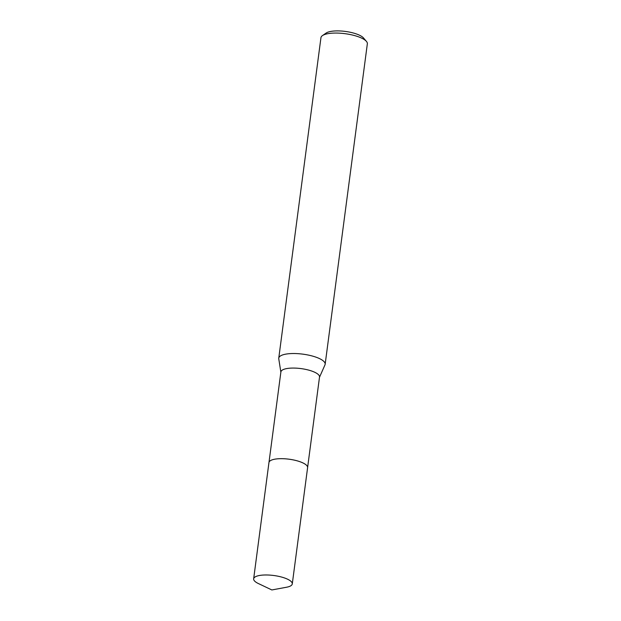 <?xml version="1.0" encoding="UTF-8"?>
<svg xmlns="http://www.w3.org/2000/svg" width="621" height="621" viewBox="0 0 621 621"><rect width="100%" height="100%" fill="white"/><g stroke="black" fill="none" stroke-linecap="round" stroke-linejoin="round"><path stroke-width="0.93" d="M306.526 465.276A19.476 5.923 -172.5 0 0 303.514 463.212A19.476 5.923 -172.5 0 0 270.609 460.549M307.62 467.419L319.52 377.009A19.476 5.923 -172.5 0 0 315.437 372.608A19.476 5.923 -172.5 0 0 294.284 368.074A19.476 5.923 -172.5 0 0 280.894 371.925L268.994 462.334M319.489 377.273L324.977 364.876A23.396 7.11 -172.5 0 0 325.156 364.263A23.396 7.11 -172.5 0 0 320.25 358.969A23.396 7.11 -172.5 0 0 294.835 353.535A23.396 7.11 -172.5 0 0 278.759 358.154A23.396 7.11 -172.5 0 0 278.767 358.791L280.863 372.189M325.156 364.263L367.345 43.796A23.396 7.11 -172.5 0 0 366.429 41.382A23.396 7.11 -172.5 0 0 362.439 38.51A23.396 7.11 -172.5 0 0 340.688 33.239A23.396 7.11 -172.5 0 0 322.454 35.599A23.396 7.11 -172.5 0 0 320.948 37.687L278.759 358.154M366.429 41.382L363.518 37.974A19.888 6.047 -172.5 0 0 360.133 35.529A19.888 6.047 -172.5 0 0 341.643 31.05A19.888 6.047 -172.5 0 0 326.141 33.053L322.454 35.599M261.068 575.248A19.476 5.923 -172.5 0 0 253.655 578.826A19.476 5.923 -172.5 0 0 258.359 583.538L271.843 589.95L286.522 587.241A19.476 5.923 -172.5 0 0 292.281 583.911A19.476 5.923 -172.5 0 0 281.787 577.111A19.476 5.923 -172.5 0 0 261.068 575.248M292.281 583.911L307.605 467.621A19.492 5.923 -172.5 0 0 297.102 460.821A19.492 5.923 -172.5 0 0 276.368 458.95A19.492 5.923 -172.5 0 0 268.955 462.536L253.655 578.826"/></g></svg>
